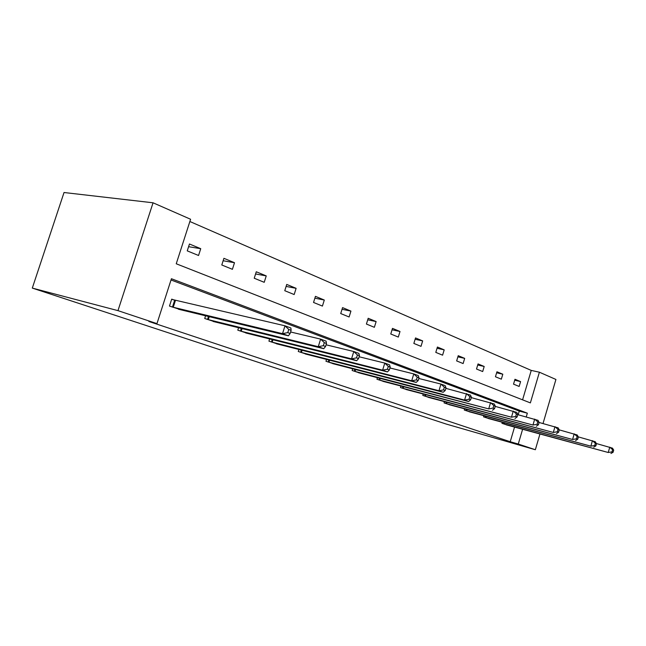 <?xml version="1.0" encoding="UTF-8"?>
<svg xmlns="http://www.w3.org/2000/svg" width="646" height="646" viewBox="0 0 646 646"><rect width="100%" height="100%" fill="white"/><g stroke="black" fill="none" stroke-linecap="round" stroke-linejoin="round"><path stroke-width="0.97" d="M522.582 399.834L531.246 370.408L539.394 372.209L555.923 379.46L543.028 423.51M539.394 372.209L530.374 402.894L176.245 263.778L190.594 219.26L153.054 202.796L64.035 192.516L32.3 288.092L446.257 424.067L535.348 449.729L518.27 444.036L522.606 429.307M531.246 370.408L189.867 221.505M483.878 415.725L483.547 416.832L489.571 418.826M444.424 401.634L444.044 402.894L450.674 405.09M400.908 386.074L400.463 387.527L407.796 389.95M352.668 368.785L352.143 370.489L360.29 373.17M298.896 349.454L298.266 351.481L307.375 354.476M238.584 327.7L237.801 330.163L248.056 333.514M174.307 300.075L171.707 299.138L169.478 306.067L181.114 309.838M518.181 414.756L519.263 411.09L171.02 279.976M526.256 416.88L527.346 413.182L171.424 278.733L156.954 323.63L148.855 321.474L510.227 441.727L514.539 427.103M205.589 315.765L204.717 318.494L215.627 322.047M269.624 338.908L268.93 341.136L278.587 344.302M326.529 359.394L325.955 361.251L334.563 364.086M377.425 377.66L376.949 379.234L384.669 381.778M423.211 394.052L422.807 395.409L429.768 397.71M464.619 408.853L464.272 410.032L470.587 412.124M502.249 422.282L501.95 423.316L507.699 425.23M510.227 441.727L518.27 444.036M156.954 323.63L117.968 310.637L32.3 288.092M535.348 449.729L539.935 434.055M153.054 202.796L117.968 310.637M519.15 386.445L513.53 384.144L514.975 379.267L520.579 381.6L519.15 386.445M501.336 379.17L495.45 376.763L496.935 371.773L502.806 374.212L501.336 379.17M482.683 371.547L476.514 369.027L478.04 363.924L484.193 366.476L482.683 371.547M463.125 363.561L456.649 360.912L458.224 355.688L464.676 358.368L463.125 363.561M442.591 355.171L435.792 352.393L437.407 347.031L444.19 349.857L442.591 355.171M421.006 346.353L413.852 343.43L415.523 337.939L422.662 340.902L421.006 346.353M398.299 337.075L390.765 333.998L392.485 328.37L400.003 331.487L398.299 337.075M374.365 327.304L366.419 324.058L368.196 318.276L376.125 321.571L374.365 327.304M349.106 316.984L340.717 313.56L342.558 307.617L350.931 311.097L349.106 316.984M322.419 306.083L313.544 302.457L315.442 296.353L324.3 300.035L322.419 306.083M294.172 294.544L284.765 290.7L286.735 284.426L296.118 288.326L294.172 294.544M264.222 282.31L254.233 278.232L256.276 271.764L266.241 275.907L264.222 282.31M232.407 269.317L221.788 264.981L223.912 258.319L234.506 262.72L232.407 269.317M198.556 255.493L187.243 250.866L189.456 244.002L200.736 248.686L198.556 255.493M519.263 411.09L527.346 413.182M188.584 246.699L200.736 248.686M223.136 260.75L234.506 262.72M255.582 273.969L266.241 275.907M286.105 286.428L296.118 288.326M314.877 298.186L324.3 300.035M342.033 309.305L350.931 311.097M367.719 319.827L376.125 321.571M392.041 329.807L400.003 331.487M415.12 339.279L422.662 340.902M437.035 348.275L444.19 349.857M457.869 356.842L464.676 358.368M477.717 365.006L484.193 366.476M496.637 372.79L502.806 374.212M514.692 380.228L520.579 381.6M172.086 306.979L282.528 333.659L288.431 335.807L178.458 309.232M171.642 299.332L284.991 325.802L290.87 327.998L291.12 330.332L288.762 329.452L287.777 332.601L290.135 333.473L291.12 330.332M287.777 332.601L282.528 333.659L284.991 325.802L288.762 329.452M288.431 335.807L290.135 333.473M207.156 319.35L318.26 346.692L323.751 348.695L213.14 321.466M290.603 331.987L320.618 339.11L326.093 341.153L326.488 343.47L324.3 342.655L323.355 345.691L325.552 346.498L326.488 343.47M323.355 345.691L318.26 346.692L320.618 339.11L324.3 342.655M323.751 348.695L325.552 346.498M240.102 330.97L351.545 358.837L356.665 360.702L245.722 332.956M326.077 344.803L353.798 351.505L358.901 353.41L359.442 355.704L357.399 354.945L356.495 357.876L358.538 358.635L359.442 355.704M356.495 357.876L351.545 358.837L353.798 351.505L357.399 354.945M356.665 360.702L358.538 358.635M271.094 341.895L382.618 370.174L387.406 371.918L276.391 343.769M359.111 356.77L384.782 363.084L389.554 364.861L390.208 367.13L388.294 366.419L387.43 369.262L389.344 369.964L390.208 367.13M387.43 369.262L382.618 370.174L384.782 363.084L388.294 366.419M387.406 371.918L389.344 369.964M300.301 352.199L411.696 380.785L416.185 382.424L305.3 353.968M389.95 367.97L413.779 373.913L418.253 375.584L419.004 377.821L417.219 377.159L416.379 379.913L418.172 380.567L419.004 377.821M416.379 379.913L411.696 380.785L413.779 373.913L417.219 377.159M416.185 382.424L418.172 380.567M327.885 361.93L438.965 390.733L443.18 392.275L332.609 363.593M418.81 378.475L440.968 384.071L445.175 385.646L446.015 387.85L444.335 387.229L443.527 389.893L445.215 390.515L446.015 387.85M443.527 389.893L438.965 390.733L440.968 384.071L444.335 387.229M443.18 392.275L445.215 390.515M353.968 371.127L464.587 400.084L468.552 401.529L358.441 372.71M445.861 388.343L470.474 395.094L471.394 397.274L469.812 396.692L469.036 399.276L470.619 399.858L471.394 397.274M469.036 399.276L464.587 400.084L466.525 393.616L469.812 396.692M468.552 401.529L470.619 399.858M378.677 379.84L488.715 408.886L382.916 381.334M471.289 397.629L494.303 404L495.288 406.148L493.802 405.599L493.051 408.111L494.545 408.66L495.288 406.148M493.051 408.111L488.715 408.886L490.58 402.603L493.802 405.599M492.454 410.25L494.545 408.66M402.111 388.109L511.47 417.187L406.132 389.522M495.216 406.391L516.784 412.398L517.826 414.522L516.42 413.997L515.702 416.444L517.107 416.961L517.826 414.522M515.702 416.444L511.47 417.187L513.271 411.082L516.42 413.997M514.991 418.479L517.107 416.961M424.365 395.958L532.966 425.036L428.193 397.306M517.785 414.659L538.029 420.336L539.119 422.427L537.795 421.935L537.092 424.309L538.425 424.802L539.119 422.427M537.092 424.309L532.966 425.036L534.702 419.092L537.795 421.935M536.301 426.247L538.425 424.802M445.53 403.419L553.299 432.457L449.172 404.703M539.103 422.476L558.136 427.846L559.266 429.913L558.007 429.445L557.337 431.754L558.596 432.222L559.266 429.913M557.337 431.754L553.299 432.457L554.987 426.667L558.007 429.445M556.456 433.603L558.596 432.222M465.685 410.525L572.574 439.482L469.149 411.752M559.25 429.873L577.193 434.968L578.364 437.003L577.169 436.559L576.515 438.812L577.71 439.248L578.364 437.003M576.515 438.812L572.574 439.482L574.205 433.854L577.169 436.559M575.57 440.58L577.71 439.248M484.896 417.3L590.856 446.16L488.206 418.471M578.291 436.882L595.281 441.727L596.484 443.729L595.346 443.309L594.716 445.506L595.846 445.926L596.484 443.729M594.716 445.506L590.856 446.16L592.447 440.661L595.346 443.309M593.698 447.193L595.846 445.926M503.234 423.768L608.233 452.499L506.391 424.882M596.363 443.536L612.473 448.146L613.7 450.125L612.626 449.721L612.004 451.869L613.086 452.265L613.7 450.125M612.004 451.869L608.233 452.499L609.776 447.137L612.626 449.721M610.938 453.484L613.086 452.265M172.458 307.092L174.678 300.18M173.233 307.294L175.454 300.382M207.528 319.455L208.48 316.459M208.303 319.665L209.256 316.653M240.465 331.075L241.313 328.378M241.224 331.277L242.089 328.564M271.449 342L272.216 339.562M272.208 342.21L272.975 339.748M300.656 352.304L301.351 350.075M301.407 352.506L302.102 350.269M328.233 362.026L328.862 359.992M328.975 362.236L329.613 360.185M354.307 371.224L354.88 369.359M355.05 371.434L355.623 369.552M379.008 379.937L379.533 378.209M379.743 380.139L380.268 378.403M402.434 388.198L402.918 386.607M403.161 388.399L403.645 386.793M424.688 396.046L425.133 394.569M425.407 396.248L425.851 394.754M445.845 403.508L446.265 402.127M446.556 403.71L446.975 402.321M466 410.622L466.38 409.33M466.695 410.816L467.082 409.516M485.203 417.397L485.566 416.185M485.897 417.591L486.26 416.371M503.541 423.857L503.872 422.726M504.219 424.051L504.558 422.912"/></g></svg>
